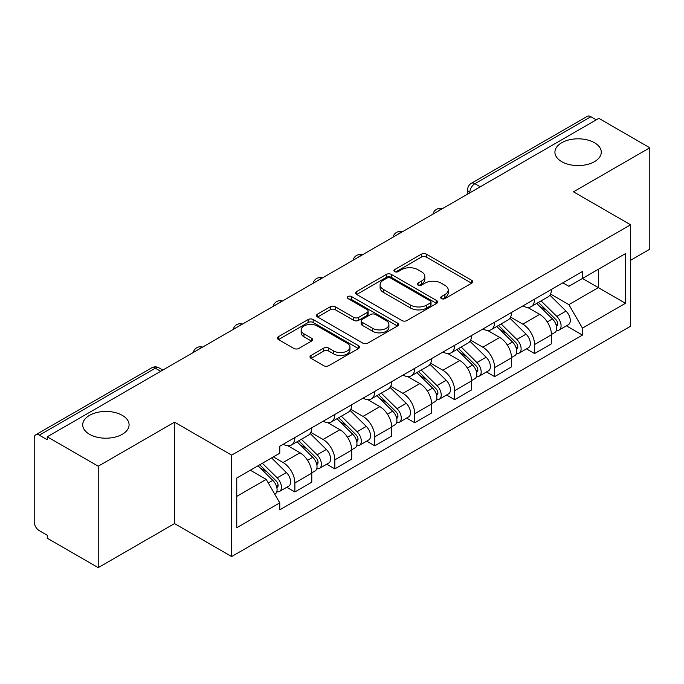 <?xml version="1.0" encoding="UTF-8"?>
<svg xmlns="http://www.w3.org/2000/svg" width="684" height="684" viewBox="0 0 684 684"><rect width="100%" height="100%" fill="white"/><g stroke="black" fill="none" stroke-linecap="round" stroke-linejoin="round"><path stroke-width="1.03" d="M441.428 298.609A2.488 1.436 0 0 0 444.951 298.609L471.652 283.193A3.557 2.052 0 0 0 472.695 281.74A3.557 2.052 0 0 0 471.652 280.286L426.414 254.166A3.557 2.052 0 0 0 421.387 254.166L394.677 269.582A2.488 1.436 0 0 0 393.95 270.599A2.488 1.436 0 0 0 394.677 271.616A2.488 1.436 0 0 0 398.199 271.616L401.653 269.624A11.372 6.566 0 0 1 417.736 269.624L421.506 271.796A11.372 6.566 0 0 1 424.841 276.439A11.372 6.566 0 0 1 421.506 281.081L418.052 283.082A2.488 1.436 0 0 0 417.326 284.099A2.488 1.436 0 0 0 418.052 285.108A2.488 1.436 0 0 0 421.575 285.108L425.029 283.116A11.372 6.566 0 0 1 441.112 283.116L444.882 285.296A11.372 6.566 0 0 1 448.217 289.939A11.372 6.566 0 0 1 444.882 294.582L441.428 296.574A2.488 1.436 0 0 0 440.701 297.591A2.488 1.436 0 0 0 441.428 298.609L441.428 296.574M122.291 415.359A23.179 13.381 0 0 0 97.034 412.461A23.179 13.381 0 0 0 82.721 424.824A23.179 13.381 0 0 0 89.51 434.289A23.179 13.381 0 0 0 114.767 437.187A23.179 13.381 0 0 0 129.079 424.824A23.179 13.381 0 0 0 122.291 415.359M594.49 142.742A23.179 13.381 0 0 0 569.233 139.835A23.179 13.381 0 0 0 554.921 152.199A23.179 13.381 0 0 0 561.709 161.663A23.179 13.381 0 0 0 586.966 164.562A23.179 13.381 0 0 0 601.279 152.199A23.179 13.381 0 0 0 594.49 142.742M311.04 355.458A3.557 2.052 0 0 0 309.997 356.911A3.557 2.052 0 0 0 311.04 358.356L323.729 365.692A3.557 2.052 0 0 0 328.756 365.692L358.416 348.566A3.557 2.052 0 0 0 359.459 347.113A3.557 2.052 0 0 0 358.416 345.659L313.178 319.539A3.557 2.052 0 0 0 308.151 319.539L278.491 336.665A3.557 2.052 0 0 0 277.447 338.118A3.557 2.052 0 0 0 278.491 339.563L293.821 348.421A3.557 2.052 0 0 0 298.848 348.421L311.545 341.094A3.557 2.052 0 0 0 312.579 339.64A3.557 2.052 0 0 0 311.545 338.187L303.935 333.801A9.508 5.489 0 0 1 301.157 329.919A9.508 5.489 0 0 1 307.022 324.849A9.508 5.489 0 0 1 317.385 326.037L347.173 343.231A9.508 5.489 0 0 1 349.96 347.113A9.508 5.489 0 0 1 344.086 352.183A9.508 5.489 0 0 1 333.724 350.995L328.756 348.13A3.557 2.052 0 0 0 323.729 348.13L311.04 355.458L311.04 358.356M231.637 455.134L174.531 422.165L98.222 466.214L47.256 436.794L598.842 118.349L649.8 147.77L573.491 191.819L630.597 224.788L231.637 455.134L231.637 556.554L630.597 326.217L630.597 224.788M401.901 320.557A3.557 2.052 0 0 0 406.929 320.557L436.589 303.431A3.557 2.052 0 0 0 437.632 301.986A3.557 2.052 0 0 0 436.589 300.532L391.342 274.412A3.557 2.052 0 0 0 386.323 274.412L356.663 291.529A3.557 2.052 0 0 0 355.62 292.983A3.557 2.052 0 0 0 356.663 294.436L401.901 320.557M348.985 299.147A2.488 1.436 0 0 1 351.508 299.498L351.508 296.54L397.507 323.096A3.557 2.052 0 0 1 398.55 324.549A3.557 2.052 0 0 1 397.507 326.003L367.847 343.12A3.557 2.052 0 0 1 362.819 343.12L317.573 317L317.573 314.101A3.557 2.052 0 0 0 316.53 315.546A3.557 2.052 0 0 0 317.573 317M317.573 314.101L330.269 306.774A3.557 2.052 0 0 1 335.297 306.774L353.645 317.367A3.557 2.052 0 0 0 358.673 317.367L367.094 312.502A3.557 2.052 0 0 0 368.129 311.049A3.557 2.052 0 0 0 367.094 309.604L347.985 298.575A2.488 1.436 0 0 1 347.258 297.557A2.488 1.436 0 0 1 348.797 296.232A2.488 1.436 0 0 1 351.508 296.54M98.222 466.214L98.222 567.643L47.256 538.222L47.256 535.264L39.321 530.681A7.242 4.181 -120 0 1 34.2 521.806L34.2 438.128A7.242 4.181 -120 0 1 35.696 434.81L151.703 367.838A7.242 4.181 60 0 1 155.319 368.197L39.321 435.169A7.242 4.181 -120 0 0 35.696 434.81M630.597 260.279L649.8 249.19L649.8 147.77M98.222 567.643L174.531 523.585L231.637 556.554M47.256 436.794L47.256 439.752L39.321 435.169M480.279 186.8L474.901 183.688A7.242 4.181 60 0 0 471.285 183.329L587.282 116.357A7.242 4.181 60 0 1 590.899 116.716L474.901 183.688A7.242 4.181 120 0 0 469.78 192.563L469.78 192.854M596.277 119.82L590.899 116.716M534.563 299.156A16.655 9.619 60 0 1 531.117 306.637L548.021 296.882A16.655 9.619 -120 0 0 551.466 289.4M510.58 317.094L522.79 324.139A16.655 9.619 60 0 1 534.563 344.548L551.466 334.784A16.655 9.619 -120 0 0 539.685 314.383L527.595 307.398M551.466 334.784L551.466 343.804L534.563 353.56L526.466 348.883M531.117 306.637A16.655 9.619 60 0 1 522.918 305.885M534.563 344.548L534.563 353.56M494.618 322.224A16.655 9.619 60 0 1 491.172 329.697L508.067 319.941A16.655 9.619 -120 0 0 511.521 312.46M486.512 371.951L494.618 376.627L511.521 366.872L511.521 357.852A16.655 9.619 -120 0 0 499.739 337.451L487.641 330.466M491.172 329.697A16.655 9.619 60 0 1 482.972 328.944M470.635 340.162L482.844 347.207A16.655 9.619 60 0 1 494.618 367.607L494.618 376.627M454.672 345.283A16.655 9.619 60 0 1 451.226 352.764L468.121 343A16.655 9.619 -120 0 0 471.575 335.528M446.566 395.01L454.672 399.687L471.575 389.931L471.575 380.911A16.655 9.619 -120 0 0 459.793 360.511L447.695 353.525M451.226 352.764A16.655 9.619 60 0 1 443.018 352.012M430.689 363.221L442.89 370.266A16.655 9.619 60 0 1 454.672 390.675L454.672 399.687M414.726 368.351A16.655 9.619 60 0 1 411.272 375.824L428.175 366.068A16.655 9.619 -120 0 0 431.621 358.587M406.621 418.078L414.726 422.755L431.63 412.999L431.63 403.979A16.655 9.619 -120 0 0 419.848 383.579L407.749 376.593M411.272 375.824A16.655 9.619 60 0 1 403.073 375.071M390.735 386.289L402.944 393.334A16.655 9.619 60 0 1 414.726 413.734L414.726 422.755M374.781 391.41A16.655 9.619 60 0 1 371.327 398.892L388.23 389.128A16.655 9.619 -120 0 0 391.675 381.655M366.675 441.137L374.781 445.814L391.675 436.059L391.675 427.038A16.655 9.619 -120 0 0 379.902 406.638L367.804 399.653M371.327 398.892A16.655 9.619 60 0 1 363.127 398.139M350.789 409.348L362.999 416.394A16.655 9.619 60 0 1 374.781 436.802L374.781 445.814M334.827 414.478A16.655 9.619 60 0 1 331.381 421.951L348.284 412.196A16.655 9.619 -120 0 0 351.73 404.714M326.73 464.205L334.827 468.882L351.73 459.126L351.73 450.106A16.655 9.619 -120 0 0 339.948 429.706L327.858 422.721M331.381 421.951A16.655 9.619 60 0 1 323.181 421.199M310.844 432.416L323.053 439.461A16.655 9.619 60 0 1 334.827 459.862L334.827 468.882M294.881 437.538A16.655 9.619 60 0 1 291.435 445.019L308.33 435.255A16.655 9.619 -120 0 0 311.784 427.782M286.776 487.264L294.881 491.941L311.784 482.186L311.784 473.166A16.655 9.619 -120 0 0 300.002 452.765L287.904 445.78M291.435 445.019A16.655 9.619 60 0 1 283.236 444.267M273.369 456.903L283.099 462.521A16.655 9.619 60 0 1 294.881 482.93L294.881 491.941M562.864 282.817L568.883 286.297L625.475 253.619L598.329 269.291L598.329 287.622L568.883 304.628L550.526 294.034M236.758 496.379L266.204 479.381L279.773 502.885L236.758 527.723L236.758 478.048L279.773 453.21L279.773 446.259L582.452 271.514L582.452 278.456L625.475 303.294L582.452 328.132L568.883 304.628M625.475 253.619L625.475 303.294M279.773 502.885L279.773 509.836L582.452 335.083L582.452 328.132M174.531 422.165L174.531 523.585M266.204 479.381L250.327 470.207M566.412 325.823L582.452 335.083M442.42 298.959L444.882 297.54A11.372 6.566 0 0 0 448.217 292.897L448.217 289.939M424.841 276.439L424.841 279.397A11.372 6.566 0 0 1 421.506 284.04L419.044 285.467M471.609 283.219L426.414 257.124A3.557 2.052 0 0 0 421.387 257.124L395.668 271.967M436.546 303.457L391.342 277.371A3.557 2.052 0 0 0 386.323 277.371L356.706 294.462M430.304 302.995A2.488 1.436 0 0 0 431.031 301.986A2.488 1.436 0 0 0 430.304 300.969L390.59 278.037A2.488 1.436 0 0 0 387.076 278.037L383.425 280.141A11.372 6.566 0 0 0 380.099 284.783A11.372 6.566 0 0 0 383.425 289.426L410.571 305.098A11.372 6.566 0 0 0 426.662 305.098L430.304 302.995L430.304 305.953A2.488 1.436 0 0 0 431.031 304.936L431.031 301.986M380.099 284.783L380.099 287.742A11.372 6.566 0 0 0 383.425 292.384L383.425 289.426M430.304 305.953L426.662 308.057A11.372 6.566 0 0 1 410.571 308.057L383.425 292.384M317.624 317.025L330.269 309.724L330.269 306.774M368.129 311.049L368.129 314.007A3.557 2.052 0 0 1 367.094 315.461L358.673 320.317A3.557 2.052 0 0 1 353.645 320.317L335.297 309.724A3.557 2.052 0 0 0 330.269 309.724M351.508 299.498L397.455 326.029M372.686 328.354A9.508 5.489 0 0 0 383.049 329.551A9.508 5.489 0 0 0 388.914 324.472A9.508 5.489 0 0 0 386.127 320.591L375.636 314.537A3.557 2.052 0 0 0 370.608 314.537L362.187 319.394A3.557 2.052 0 0 0 361.152 320.847A3.557 2.052 0 0 0 362.187 322.301L372.686 328.354L372.686 331.312A9.508 5.489 0 0 0 383.049 332.501A9.508 5.489 0 0 0 388.914 327.431L388.914 324.472M361.152 320.847L361.152 323.806A3.557 2.052 0 0 0 362.187 325.259L362.187 322.301M372.686 331.312L362.187 325.259M349.96 347.113L349.96 350.071A9.508 5.489 0 0 1 344.086 355.141A9.508 5.489 0 0 1 333.724 353.953L328.756 351.089A3.557 2.052 0 0 0 323.729 351.089L311.083 358.39M301.157 329.919L301.157 332.877A9.508 5.489 0 0 0 303.935 336.759L303.935 333.801M311.494 341.119L303.935 336.759M358.373 348.592L313.178 322.497A3.557 2.052 0 0 0 308.151 322.497L278.533 339.597M536.718 303.405L552.45 318.924A9.054 5.224 60 0 1 554.844 332.501L551.466 334.45M539.856 306.5L546.525 310.348M538.462 302.396L555.699 319.394A4.343 2.505 60 0 1 556.844 325.909A4.343 2.505 60 0 1 556.443 326.071M541.07 300.892L556.81 316.41A9.054 5.224 60 0 1 559.196 329.987A9.054 5.224 60 0 1 556.46 330.278M549.876 295.163L566.027 311.092A9.054 5.224 60 0 1 568.413 324.669L559.196 329.987M496.772 326.465L512.504 341.991A9.054 5.224 60 0 1 514.898 355.56L511.521 357.518M499.91 329.56L506.579 333.416M498.516 325.456L515.745 342.462A4.343 2.505 60 0 1 516.89 348.977A4.343 2.505 60 0 1 516.497 349.131M501.124 323.951L516.856 339.478A9.054 5.224 60 0 1 519.25 353.055A9.054 5.224 60 0 1 516.514 353.346M509.931 318.222L526.082 334.151A9.054 5.224 60 0 1 528.467 347.728L519.25 353.055M456.818 349.533L472.559 365.051A9.054 5.224 60 0 1 474.944 378.628L471.567 380.578M459.964 352.628L466.633 356.475M458.571 348.524L475.799 365.521A4.343 2.505 60 0 1 476.945 372.036A4.343 2.505 60 0 1 476.551 372.199M461.178 347.019L476.91 362.537A9.054 5.224 60 0 1 479.304 376.114A9.054 5.224 60 0 1 476.568 376.405M469.985 341.29L486.127 357.219A9.054 5.224 60 0 1 488.521 370.796L479.304 376.114M416.872 372.592L432.613 388.119A9.054 5.224 60 0 1 434.998 401.688L431.621 403.646M420.01 375.687L426.688 379.543M418.617 371.583L435.853 388.589A4.343 2.505 60 0 1 436.999 395.104A4.343 2.505 60 0 1 436.606 395.258M421.224 370.078L436.965 385.605A9.054 5.224 60 0 1 439.35 399.174A9.054 5.224 60 0 1 436.623 399.465M430.031 364.35L446.182 380.278A9.054 5.224 60 0 1 448.576 393.856L439.35 399.174M376.927 395.66L392.667 411.178A9.054 5.224 60 0 1 395.053 424.755L391.675 426.705M380.065 398.755L386.734 402.602M378.671 394.651L395.908 411.648A4.343 2.505 60 0 1 397.053 418.163A4.343 2.505 60 0 1 396.652 418.326M381.279 393.146L397.019 408.664A9.054 5.224 60 0 1 399.405 422.242A9.054 5.224 60 0 1 396.669 422.532M390.085 387.418L406.236 403.346A9.054 5.224 60 0 1 408.622 416.915L399.405 422.242M336.981 418.719L352.713 434.246A9.054 5.224 60 0 1 355.107 447.815L351.73 449.764M340.119 421.814L346.788 425.67M338.725 417.71L355.962 434.716A4.343 2.505 60 0 1 357.108 441.231A4.343 2.505 60 0 1 356.706 441.385M341.333 416.205L357.074 431.732A9.054 5.224 60 0 1 359.459 445.301A9.054 5.224 60 0 1 356.723 445.592M350.14 410.477L366.291 426.406A9.054 5.224 60 0 1 368.676 439.983L359.459 445.301M297.036 441.779L312.768 457.305A9.054 5.224 60 0 1 315.162 470.883L311.776 472.832M300.173 444.882L306.842 448.73M298.78 440.778L316.008 457.776A4.343 2.505 60 0 1 317.154 464.291A4.343 2.505 60 0 1 316.76 464.445M301.387 439.273L317.119 454.792A9.054 5.224 60 0 1 319.513 468.369A9.054 5.224 60 0 1 316.777 468.66M310.194 433.536L326.345 449.474A9.054 5.224 60 0 1 328.73 463.042L319.513 468.369M258.022 465.77L272.822 480.373A9.054 5.224 60 0 1 275.207 493.942L274.763 494.207M260.219 467.941L266.897 471.798M259.766 464.761L276.062 480.843A4.343 2.505 60 0 1 277.208 487.359A4.343 2.505 60 0 1 276.815 487.512M262.374 463.256L277.174 477.859A9.054 5.224 60 0 1 279.559 491.428A9.054 5.224 60 0 1 276.832 491.719M271.591 457.929L286.391 472.533A9.054 5.224 60 0 1 288.785 486.11L279.559 491.428M470.036 192.708L469.78 192.563A7.242 4.181 0 0 1 467.659 189.605L467.659 194.085M334.827 459.862L351.73 450.106M374.781 436.802L391.675 427.038M414.726 413.734L431.63 403.979M454.672 390.675L471.575 380.911M494.618 367.607L511.521 357.852M294.881 482.93L311.784 473.166M283.099 462.521L300.002 452.765M323.053 439.461L339.948 429.706M362.999 416.394L379.902 406.638M402.944 393.334L419.848 383.579M442.89 370.266L459.793 360.511M482.844 347.207L499.739 337.451M522.79 324.139L539.685 314.383M441.676 209.082A7.242 4.181 120 0 0 438.478 210.928M401.73 232.15A7.242 4.181 120 0 0 398.533 233.996M361.776 255.209A7.242 4.181 120 0 0 358.578 257.056M321.831 278.277A7.242 4.181 120 0 0 318.633 280.124M281.885 301.336A7.242 4.181 120 0 0 278.687 303.183M241.939 324.404A7.242 4.181 120 0 0 238.742 326.251M201.994 347.463A7.242 4.181 120 0 0 198.796 349.31M160.697 371.301L155.319 368.197A7.242 4.181 120 0 1 158.945 367.838A7.242 7.242 0 0 0 151.703 367.838M444.882 297.54L444.882 294.582M418.052 285.108L418.052 283.082M421.506 284.04L421.506 281.081M394.677 271.616L394.677 269.582M421.387 257.124L421.387 254.166M426.414 257.124L426.414 254.166M471.652 283.193L471.652 280.286M356.663 294.436L356.663 291.529M386.323 277.371L386.323 274.412M391.342 277.371L391.342 274.412M436.589 303.431L436.589 300.532M410.571 308.057L410.571 305.098M426.662 308.057L426.662 305.098M335.297 309.724L335.297 306.774M353.645 320.317L353.645 317.367M358.673 320.317L358.673 317.367M367.094 315.461L367.094 312.502M397.507 326.003L397.507 323.096M323.729 351.089L323.729 348.13M328.756 351.089L328.756 348.13M333.724 353.953L333.724 350.995M311.545 341.094L311.545 338.187M278.491 339.563L278.491 336.665M308.151 322.497L308.151 319.539M313.178 322.497L313.178 319.539M358.416 348.566L358.416 345.659M552.45 318.924L547.251 321.933M557.742 323.925L556.109 324.866M566.027 311.092L556.81 316.41M512.504 341.991L507.306 344.993M517.797 346.985L516.163 347.925M526.082 334.151L516.856 339.478M472.559 365.051L467.36 368.06M477.851 370.044L476.218 370.993M486.127 357.219L476.91 362.537M432.613 388.119L427.414 391.12M437.897 393.112L436.264 394.052M446.182 380.278L436.965 385.605M392.667 411.178L387.46 414.179M397.951 416.171L396.318 417.12M406.236 403.346L397.019 408.664M352.713 434.246L347.515 437.247M358.006 439.239L356.373 440.18M366.291 426.406L357.074 431.732M312.768 457.305L307.569 460.306M318.06 462.299L316.427 463.248M326.345 449.474L317.119 454.792M272.822 480.373L268.29 482.989M278.106 485.366L276.481 486.307M286.391 472.533L277.174 477.859M442.291 208.731A7.242 7.242 0 0 0 432.998 214.092M402.346 231.791A7.242 7.242 0 0 0 393.052 237.16M362.392 254.858A7.242 7.242 0 0 0 353.098 260.219M322.446 277.918A7.242 7.242 0 0 0 313.152 283.287M282.501 300.986A7.242 7.242 0 0 0 273.207 306.346M242.555 324.045A7.242 7.242 0 0 0 233.261 329.414M202.609 347.113A7.242 7.242 0 0 0 193.315 352.474M162.818 370.078L158.945 367.838M471.285 183.329A7.242 7.242 0 0 0 467.659 189.605"/></g></svg>
